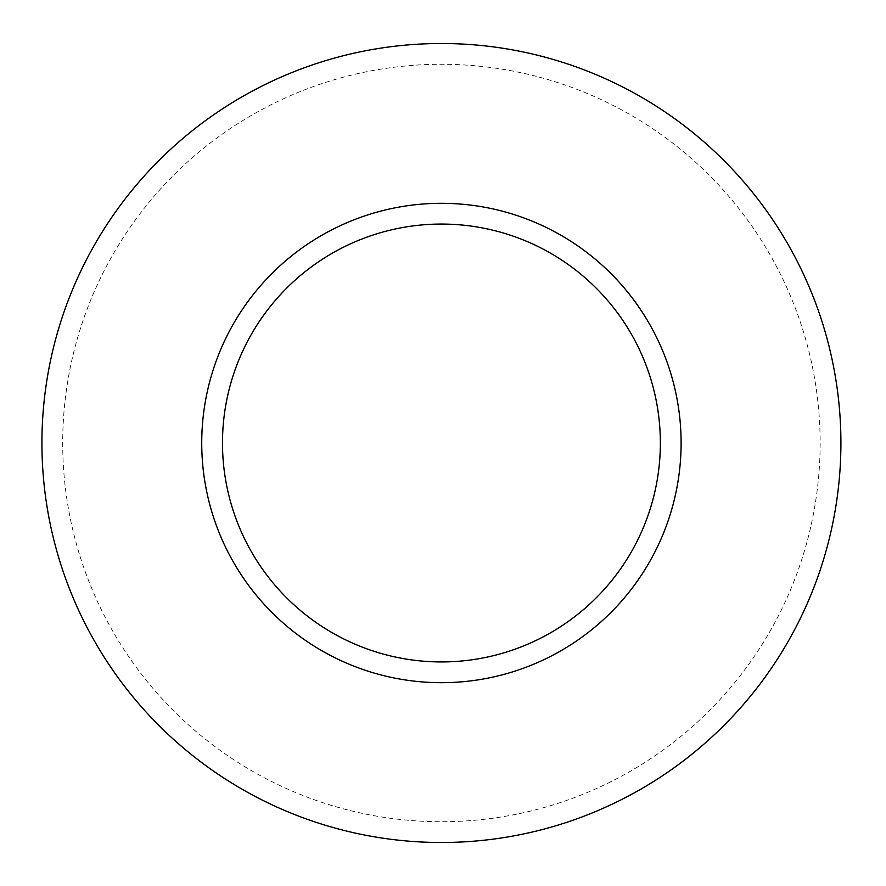 <?xml version="1.0" encoding="UTF-8"?>
<svg xmlns="http://www.w3.org/2000/svg" width="886" height="886" viewBox="0 0 886 886"><rect width="100%" height="100%" fill="white"/><g stroke="black" fill="none" stroke-linecap="round" stroke-linejoin="round"><path stroke-width="0.66" stroke-dasharray="4.43 3.32" d="M820.148 443A378.732 378.732 0 0 1 252.056 770.986A378.732 378.732 0 0 1 252.056 115.014A378.732 378.732 0 0 1 820.148 443"/><path stroke-width="1.33" d="M840.914 443A399.486 399.486 0 0 1 241.679 788.972A399.486 399.486 0 0 1 241.679 97.028A399.486 399.486 0 0 1 840.914 443M660.358 443A218.931 218.931 0 0 1 331.962 632.604A218.931 218.931 0 0 1 331.962 253.396A218.931 218.931 0 0 1 660.358 443M681.112 443A239.696 239.696 0 0 1 321.574 650.579A239.696 239.696 0 0 1 321.574 235.421A239.696 239.696 0 0 1 681.112 443"/></g></svg>
